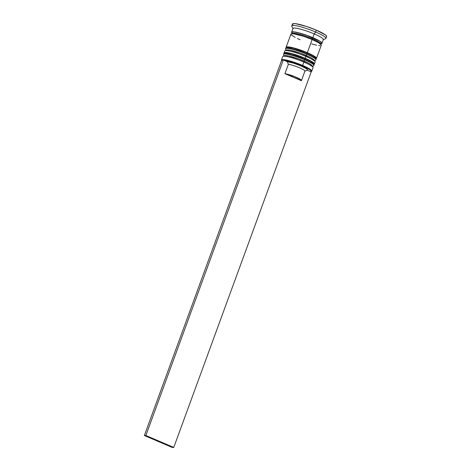 <?xml version="1.0" encoding="UTF-8"?>
<svg xmlns="http://www.w3.org/2000/svg" width="471" height="471" viewBox="0 0 471 471"><rect width="100%" height="100%" fill="white"/><g stroke="black" fill="none" stroke-linecap="round" stroke-linejoin="round"><path stroke-width="0.71" d="M284.266 56.22A14.948 2.131 20.1 0 1 303.86 60.965A1.213 0.418 -66.9 0 0 304.725 59.829A16.161 2.308 -159.9 0 0 283.613 54.224M283.748 53.847A16.161 2.308 20.1 0 1 304.861 59.452A1.213 0.418 -66.9 0 0 304.89 58.351A1.213 0.418 -66.9 0 0 304.819 58.333L291.614 53.788L286.339 52.905L285.185 53.358M313.068 62.955L311.048 61.413L304.819 58.333A1.213 0.418 113.1 0 1 304.89 58.351C310.048 60.476 313.08 62.343 313.98 63.956L314.004 65.104A16.161 2.308 -159.9 0 0 304.861 59.452A16.161 2.308 -159.9 0 0 283.648 53.994C283.878 53.211 284.643 52.823 285.956 52.823C291.037 53.311 297.348 55.154 304.884 58.345A1.213 0.418 113.1 0 1 304.861 59.452L304.725 59.829L304.861 59.452A16.161 2.308 20.1 0 1 313.904 65.245M283.648 53.994L283.513 54.371A16.161 2.308 20.1 0 1 304.725 59.829A16.161 2.308 20.1 0 1 313.869 65.475L314.004 65.104M284.219 55.99L285.373 55.537L288.493 55.925L298.496 58.863L308.37 63.079L311.349 64.886L312.332 66.111M313.768 65.622A16.161 2.308 -159.9 0 0 304.725 59.829A1.213 0.418 113.1 0 1 303.86 60.965A14.948 2.131 20.1 0 1 312.096 66.405M286.327 50.585A14.948 2.131 20.1 0 1 305.92 55.331A1.213 0.418 -66.9 0 0 306.786 54.194A16.161 2.308 -159.9 0 0 285.673 48.59M285.809 48.219A16.161 2.308 20.1 0 1 306.921 53.824A1.213 0.418 -66.9 0 0 306.951 52.717A1.213 0.418 -66.9 0 0 306.88 52.705L293.674 48.154L288.399 47.277L287.245 47.73M315.128 57.327L313.109 55.778L306.88 52.705A1.213 0.418 113.1 0 1 306.951 52.717C312.108 54.842 315.14 56.714 316.041 58.322L316.065 59.47A16.161 2.308 -159.9 0 0 306.921 53.824A16.161 2.308 -159.9 0 0 285.714 48.36C285.938 47.577 286.704 47.188 288.017 47.188C293.097 47.677 299.409 49.52 306.945 52.717A1.213 0.418 113.1 0 1 306.921 53.824L306.786 54.194L306.921 53.824A16.161 2.308 20.1 0 1 315.964 59.611M285.714 48.36L285.573 48.737A16.161 2.308 20.1 0 1 306.786 54.194A16.161 2.308 20.1 0 1 315.929 59.846L316.065 59.47M286.286 50.356L287.434 49.902L290.554 50.291L300.557 53.229L310.43 57.444L313.409 59.252L314.392 60.476M315.829 59.988A16.161 2.308 -159.9 0 0 306.786 54.194A1.213 0.418 113.1 0 1 305.92 55.331A14.948 2.131 20.1 0 1 314.157 60.771M292.456 33.353A15.961 2.278 20.1 0 1 296.783 32.381A15.961 2.278 20.1 0 1 312.756 37.674A1.013 0.347 -66.9 0 0 312.038 38.616A14.948 2.131 -159.9 0 0 292.509 33.435A14.948 2.131 20.1 0 1 312.038 38.616A1.013 0.347 113.1 0 1 312.756 37.674A15.961 2.278 20.1 0 1 320.504 43.65M320.433 43.944A14.948 2.131 -159.9 0 0 312.038 38.616A14.948 2.131 20.1 0 1 320.362 43.35M307.204 70.179A11.716 1.672 -159.9 0 0 307.298 70.144A11.716 1.672 -159.9 0 0 300.669 65.781A11.716 1.672 -159.9 0 0 287.286 61.666L283.76 60.158L287.286 61.666L293.333 63.102L300.863 65.863L306.344 68.66L307.439 69.643L307.204 70.179L310.73 71.686L311.26 71.021L309.889 69.702L302.37 65.84L291.932 62.025L283.76 60.158A15.755 2.249 20.1 0 1 302.37 65.84L302.659 65.463A16.161 2.308 -159.9 0 0 281.493 60.37L281.735 60.877M311.808 71.109L313.044 67.73A16.161 2.308 -159.9 0 0 303.901 62.084L303.86 60.965A14.948 2.131 -159.9 0 0 284.49 55.678L282.959 56.367A16.161 2.308 20.1 0 1 303.901 62.084A16.161 2.308 -159.9 0 0 282.688 56.62L281.452 60.005A16.161 2.308 20.1 0 1 302.659 65.463L303.901 62.084L302.659 65.463A16.161 2.308 20.1 0 1 311.808 71.109A16.161 2.308 20.1 0 1 311.219 71.457M314.416 63.974L315.105 62.095A16.161 2.308 -159.9 0 0 305.962 56.449L305.92 55.331A14.948 2.131 -159.9 0 0 286.551 50.044L285.02 50.733A16.161 2.308 20.1 0 1 305.962 56.449A16.161 2.308 -159.9 0 0 284.749 50.992L284.06 52.87A16.161 2.308 20.1 0 1 305.273 58.327L305.962 56.449L305.273 58.327A16.161 2.308 20.1 0 1 314.416 63.974A16.161 2.308 20.1 0 1 314.069 64.262L314.434 63.891L314.192 63.326L312.008 61.654L299.474 56.055L290.996 53.411L286.733 52.558L284.384 52.593L284.042 52.952L284.29 53.517M292.726 24.739L292.45 24.098L292.832 23.697L295.482 23.656L306.474 26.441L316.335 30.15L315.647 32.028A18.181 2.591 -159.9 0 0 291.837 26.299L293.039 28.825A16.161 2.308 20.1 0 1 314.204 33.918L315.647 32.028L316.335 30.15A18.181 2.591 -159.9 0 0 292.473 24.009L291.785 25.887A18.181 2.591 20.1 0 1 315.647 32.028A18.181 2.591 20.1 0 1 325.932 38.381L326.621 36.502A18.181 2.591 -159.9 0 0 316.335 30.15L325.443 34.925L326.644 36.408L326.262 36.809M281.587 60.529A16.161 2.308 20.1 0 1 281.452 60.005M302.194 57.262L304.819 58.333A14.948 2.131 -159.9 0 0 285.202 53.282M284.237 55.914A14.948 2.131 20.1 0 1 303.86 60.965A14.948 2.131 20.1 0 1 312.314 66.187M284.148 53.311A16.161 2.308 20.1 0 1 284.06 52.87M304.254 51.627L306.88 52.705A14.948 2.131 -159.9 0 0 287.263 47.653M286.303 50.279A14.948 2.131 20.1 0 1 305.92 55.331A14.948 2.131 20.1 0 1 314.381 60.553M321.304 45.116L318.879 42.879L312.143 39.552A16.161 2.308 -159.9 0 0 290.937 34.089L286.127 47.235A16.161 2.308 20.1 0 1 307.333 52.693L312.143 39.552L303.377 36.255L293.61 33.782L291.255 33.818L290.913 34.171L291.16 34.742L295.199 37.45M286.209 47.677A16.161 2.308 20.1 0 1 286.127 47.235M321.976 43.32L323.347 39.564A16.161 2.308 -159.9 0 0 314.204 33.918A16.161 2.308 -159.9 0 0 292.997 28.454L291.62 32.211A16.161 2.308 20.1 0 1 312.832 37.674L314.204 33.918L312.832 37.674A16.161 2.308 20.1 0 1 321.976 43.32A16.161 2.308 20.1 0 1 320.551 43.726L321.993 43.238L319.562 41.001L307.033 35.402L298.549 32.758L294.293 31.904L292.85 31.804L291.602 32.293L292.668 33.618M292.45 33.441A16.161 2.308 20.1 0 1 291.62 32.211M312.038 38.616A1.013 0.347 -66.9 0 0 312.014 39.54A1.013 0.347 113.1 0 1 312.273 38.127A1.013 0.347 113.1 0 1 312.921 38.057M320.574 43.65L321.805 43.167L321.563 42.608L319.403 40.959L307.033 35.431L298.655 32.823L294.452 31.975L292.126 32.01L291.79 32.364L292.844 33.671M311.708 43.927L316.689 45.187M318.614 45.51L320.062 45.605M297.472 38.575L300.08 39.735M316.477 58.339L321.287 45.198A16.161 2.308 -159.9 0 0 312.143 39.552L307.333 52.693A16.161 2.308 20.1 0 1 316.477 58.339A16.161 2.308 20.1 0 1 316.129 58.628L316.494 58.257L316.253 57.692L314.069 56.02L301.534 50.421L295.706 48.507L288.8 46.923L286.445 46.959L286.103 47.318L286.35 47.883M313.109 55.778L311.396 54.819M301.517 50.597L298.773 49.655M293.674 48.154L291.514 47.659M289.736 47.365L287.557 47.4M311.048 61.413L309.335 60.453M299.456 56.232L296.712 55.29M291.614 53.788L289.453 53.294M287.675 52.999L285.497 53.029M325.626 38.669A18.181 2.591 -159.9 0 0 315.647 32.028L314.204 33.918A16.161 2.308 20.1 0 1 323.077 39.817L325.626 38.669M305.962 56.449A16.161 2.308 20.1 0 1 315.058 61.73L314.34 60.211A14.948 2.131 -159.9 0 0 305.92 55.331L305.962 56.449M303.901 62.084A16.161 2.308 20.1 0 1 312.997 67.359L312.273 65.846A14.948 2.131 -159.9 0 0 303.86 60.965L303.901 62.084M311.025 71.592L311.531 71.362A16.161 2.308 -159.9 0 0 302.659 65.463L302.37 65.84A15.755 2.249 20.1 0 1 311.025 71.592A15.755 2.249 20.1 0 1 310.73 71.686L307.239 70.191M301.475 80.529A9.697 1.384 20.1 0 1 301.31 80.682L284.937 73.688L288.37 64.303L284.937 73.688A9.697 1.384 20.1 0 1 295.364 76.879A9.697 1.384 20.1 0 1 301.475 80.529L304.908 71.145A9.697 1.384 -159.9 0 0 298.802 67.494A9.697 1.384 -159.9 0 0 288.37 64.303L287.286 61.666L288.37 64.303A9.697 1.384 20.1 0 1 299.426 67.753A9.697 1.384 20.1 0 1 304.743 71.298L307.298 70.144M284.937 73.688L294.516 76.537L299.615 78.898L301.481 80.5L284.937 73.688M311.196 71.88L310.73 71.686L311.196 71.88L173.764 447.426L311.196 71.88M283.76 60.158L281.788 59.982L144.356 435.528L172.256 447.45L144.356 435.528L281.788 59.982L283.295 59.958L145.869 435.504L173.764 447.426L172.256 447.45L173.764 447.426L145.869 435.504L144.356 435.528L145.869 435.504L283.295 59.958L283.76 60.158M283.513 54.371L283.801 55.99M312.603 66.529L313.869 65.475M285.573 48.737L285.862 50.356M314.663 60.9L315.929 59.846M292.15 33.888L292.603 33.364M320.48 43.568L320.486 44.262"/></g></svg>
